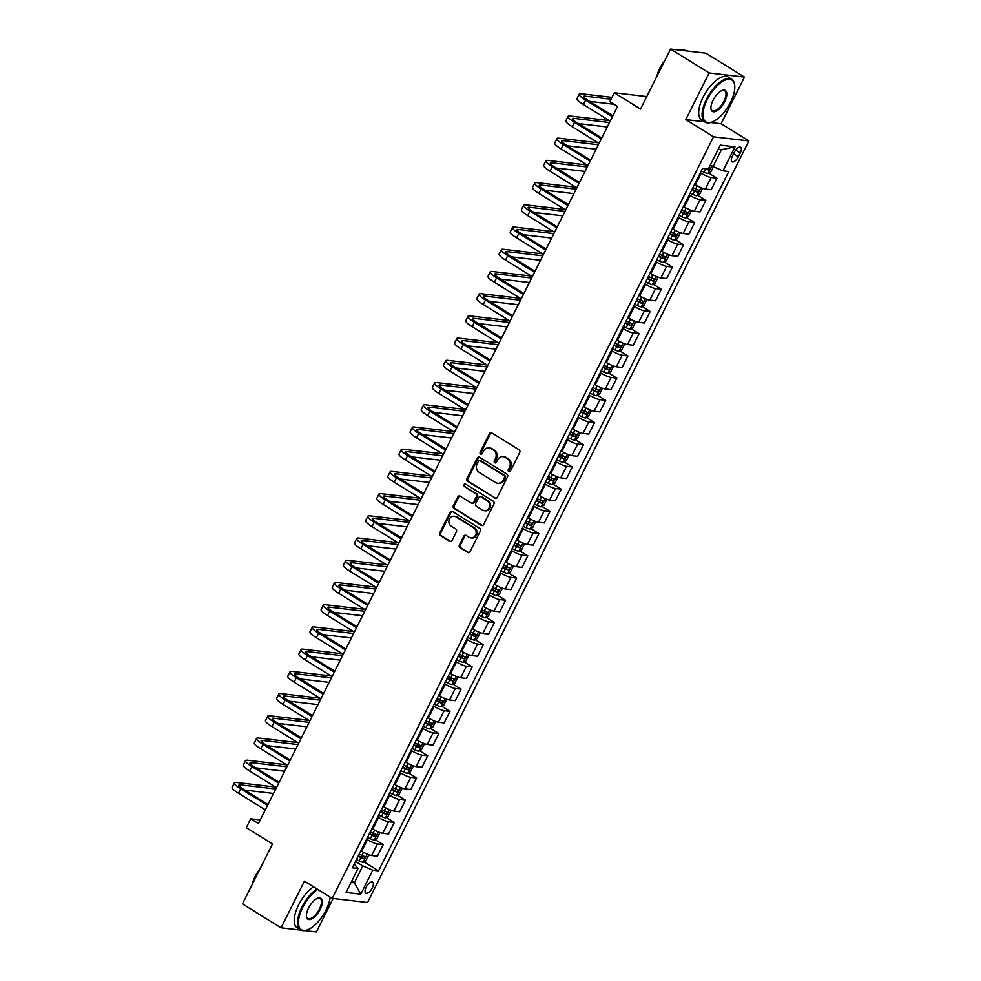<?xml version="1.0" encoding="UTF-8"?>
<svg xmlns="http://www.w3.org/2000/svg" width="981" height="981" viewBox="0 0 981 981"><rect width="100%" height="100%" fill="white"/><g stroke="black" fill="none" stroke-linecap="round" stroke-linejoin="round"><path stroke-width="1.47" d="M508.759 471.591A1.386 1.226 -83.3 0 0 510.439 471.027L519.722 452.499A1.987 1.741 -83.3 0 0 519.072 449.813L491.812 432.915A1.987 1.741 -83.3 0 0 489.421 433.725L480.138 452.266A1.386 1.226 -83.3 0 0 482.26 453.578L483.461 451.174A6.352 5.579 -83.3 0 1 489.053 447.876A6.352 5.579 -83.3 0 1 491.101 448.599L493.382 450.009A6.352 5.579 -83.3 0 1 495.43 458.593L494.228 460.984A1.386 1.226 -83.3 0 0 496.349 462.296L497.551 459.905A6.352 5.579 -83.3 0 1 503.13 456.606A6.352 5.579 -83.3 0 1 505.19 457.318L507.459 458.728A6.352 5.579 -83.3 0 1 509.519 467.312L508.317 469.715A1.386 1.226 -83.3 0 0 508.759 471.591M372.253 888.001A6.462 2.845 121.8 0 0 372.608 882.152A6.462 2.845 121.8 0 0 366.146 887.29A6.462 2.845 121.8 0 0 365.79 893.151A6.462 2.845 121.8 0 0 372.253 888.001M459.378 545.056A1.987 1.741 -83.3 0 0 460.015 547.741L467.667 552.475A1.987 1.741 -83.3 0 0 470.058 551.665L480.359 531.089A1.987 1.741 -83.3 0 0 479.721 528.403L452.462 511.506A1.987 1.741 -83.3 0 0 450.071 512.315L439.758 532.904A1.987 1.741 -83.3 0 0 440.395 535.589L449.641 541.304A1.987 1.741 -83.3 0 0 452.033 540.506L456.435 531.69A1.987 1.741 -83.3 0 0 455.797 529.004L451.223 526.172A5.31 4.672 -83.3 0 1 449.126 519.955A5.31 4.672 -83.3 0 1 454.166 516.239A5.31 4.672 -83.3 0 1 455.895 516.84L473.835 527.962A5.31 4.672 -83.3 0 1 475.932 534.179A5.31 4.672 -83.3 0 1 470.892 537.895A5.31 4.672 -83.3 0 1 469.163 537.294L466.171 535.442A1.987 1.741 -83.3 0 0 463.792 536.239L459.378 545.056L460.334 545.166A1.987 1.741 -83.3 0 0 460.972 547.852L468.624 552.585A1.987 1.741 -83.3 0 0 468.795 552.683M710.661 122.515L721.109 123.729L744.469 77.082L709.14 72.95L670.563 49.05L640.519 109.038L614.29 92.778L609.839 101.668L617.552 106.451L258.444 823.574L250.731 818.804L246.28 827.682L272.51 843.942L242.479 903.918L281.057 927.818L301.032 930.16M709.14 72.95L685.78 119.596L713.555 136.813L332.191 898.375L304.417 881.159L281.057 927.818M494.829 498.225A1.987 1.741 -83.3 0 0 497.22 497.416L507.533 476.827A1.987 1.741 -83.3 0 0 506.895 474.142L479.623 457.256A1.987 1.741 -83.3 0 0 477.232 458.066L466.931 478.642A1.987 1.741 -83.3 0 0 467.569 481.328L495.785 498.336A1.987 1.741 -83.3 0 0 495.969 498.422M493.946 503.952L483.633 524.541A1.987 1.741 -83.3 0 1 481.254 525.35L453.982 508.452A1.987 1.741 -83.3 0 1 453.345 505.779L457.759 496.962A1.987 1.741 -83.3 0 1 460.15 496.153L471.199 503.008A1.987 1.741 -83.3 0 0 473.59 502.198L476.521 496.361A1.987 1.741 -83.3 0 0 475.871 493.676L464.369 486.539A1.386 1.226 -83.3 0 1 465.583 484.099L493.308 501.279A1.987 1.741 -83.3 0 1 493.946 503.952M304.809 930.601L316.385 931.95L333.135 898.486M670.563 49.05L705.891 53.182L744.469 77.082M734.34 152.227L732.378 156.126A6.266 2.759 121.8 0 0 732.047 161.804A6.266 2.759 121.8 0 0 738.301 156.825L740.263 152.913A6.266 2.759 121.8 0 0 740.594 147.236A6.266 2.759 121.8 0 0 734.34 152.227M713.555 136.813L748.883 140.945L367.519 902.508L332.191 898.375M735.014 146.843L722.997 170.841L713.003 166.562L721.464 149.688L735.014 146.843L720.312 145.127L708.294 169.112L702.519 168.438L352.302 867.805L358.077 868.479L354.141 864.114M363.951 861.821L378.556 870.87L728.773 171.516L722.997 170.841M378.556 870.87L372.78 870.196L360.763 894.194L346.06 892.465L358.077 868.479M721.109 123.729L748.883 140.945M260.284 819.92L250.731 818.804M646.761 96.579L614.29 92.778M721.464 149.688L718.215 149.308M713.003 166.562L710.379 164.943M351.713 881.183L354.337 882.814L362.786 865.929L355.502 861.404M375.073 839.601L383.203 844.641L377.415 856.192L371.64 855.518A8.081 1.459 -153.4 0 1 361.646 851.25L360.849 850.748M383.203 844.641L377.427 843.967A8.081 1.459 -153.4 0 1 367.434 839.699L366.624 839.196M386.207 817.394L394.325 822.421L388.537 833.973L382.762 833.298A8.081 1.459 -153.4 0 1 372.78 829.031L371.971 828.528M394.325 822.421L388.55 821.747A8.081 1.459 -153.4 0 1 378.556 817.48L377.759 816.977M397.33 795.174L405.447 800.202L399.672 811.765L393.896 811.079A8.081 1.459 -153.4 0 1 383.902 806.811L383.093 806.308M405.447 800.202L399.672 799.527A8.081 1.459 -153.4 0 1 389.69 795.26L388.881 794.757M408.452 772.954L416.582 777.994L410.794 789.546L405.018 788.871A8.081 1.459 -153.4 0 1 395.024 784.604L394.215 784.101M416.582 777.994L410.806 777.32A8.081 1.459 -153.4 0 1 400.812 773.04L400.003 772.55M419.574 750.747L427.704 755.775L421.916 767.326L416.14 766.652A8.081 1.459 -153.4 0 1 406.146 762.384L405.337 761.881M427.704 755.775L421.928 755.1A8.081 1.459 -153.4 0 1 411.934 750.833L411.125 750.33M430.708 728.527L438.826 733.555L433.038 745.106L427.262 744.432A8.081 1.459 -153.4 0 1 417.281 740.165L416.471 739.662M438.826 733.555L433.05 732.881A8.081 1.459 -153.4 0 1 423.056 728.613L422.247 728.11M441.83 706.308L449.948 711.348L444.172 722.899L438.397 722.224A8.081 1.459 -153.4 0 1 428.403 717.945L427.593 717.454M449.948 711.348L444.172 710.673A8.081 1.459 -153.4 0 1 434.191 706.394L433.381 705.903M452.952 684.1L461.082 689.128L455.294 700.679L449.519 700.005A8.081 1.459 -153.4 0 1 439.525 695.737L438.715 695.235M461.082 689.128L455.307 688.454A8.081 1.459 -153.4 0 1 445.313 684.186L444.503 683.683M464.074 661.881L472.204 666.908L466.416 678.46L460.641 677.785A8.081 1.459 -153.4 0 1 450.647 673.518L449.838 673.015M472.204 666.908L466.429 666.234A8.081 1.459 -153.4 0 1 456.435 661.967L455.625 661.464M475.209 639.661L483.326 644.701L477.539 656.252L471.763 655.578A8.081 1.459 -153.4 0 1 461.769 651.298L460.972 650.808M483.326 644.701L477.551 644.027A8.081 1.459 -153.4 0 1 467.557 639.747L466.748 639.244M486.331 617.441L494.449 622.481L488.673 634.033L482.897 633.358A8.081 1.459 -153.4 0 1 472.903 629.091L472.094 628.588M494.449 622.481L488.673 621.807A8.081 1.459 -153.4 0 1 478.679 617.54L477.882 617.037M497.453 595.234L505.583 600.262L499.795 611.813L494.019 611.138A8.081 1.459 -153.4 0 1 484.025 606.871L483.216 606.368M505.583 600.262L499.795 599.587A8.081 1.459 -153.4 0 1 489.813 595.32L489.004 594.817M508.575 573.014L516.705 578.054L510.917 589.606L505.141 588.919A8.081 1.459 -153.4 0 1 495.147 584.651L494.338 584.149M516.705 578.054L510.929 577.368A8.081 1.459 -153.4 0 1 500.935 573.1L500.126 572.597M519.697 550.795L527.827 555.835L522.039 567.386L516.264 566.711A8.081 1.459 -153.4 0 1 506.27 562.444L505.473 561.941M527.827 555.835L522.051 555.16A8.081 1.459 -153.4 0 1 512.057 550.881L511.248 550.39M530.831 528.587L538.949 533.615L533.161 545.166L527.386 544.492A8.081 1.459 -153.4 0 1 517.404 540.224L516.595 539.722M538.949 533.615L533.173 532.941A8.081 1.459 -153.4 0 1 523.18 528.673L522.383 528.17M541.953 506.368L550.071 511.395L544.296 522.959L538.52 522.272A8.081 1.459 -153.4 0 1 528.526 518.005L527.717 517.502M550.071 511.395L544.296 510.721A8.081 1.459 -153.4 0 1 534.314 506.454L533.505 505.951M553.076 484.148L561.206 489.188L555.418 500.739L549.642 500.065A8.081 1.459 -153.4 0 1 539.648 495.785L538.839 495.295M561.206 489.188L555.43 488.513A8.081 1.459 -153.4 0 1 545.436 484.234L544.627 483.743M564.198 461.941L572.328 466.968L566.54 478.52L560.764 477.845A8.081 1.459 -153.4 0 1 550.77 473.578L549.961 473.075M572.328 466.968L566.552 466.294A8.081 1.459 -153.4 0 1 556.558 462.026L555.749 461.524M575.332 439.721L583.45 444.749L577.662 456.3L571.886 455.625A8.081 1.459 -153.4 0 1 561.905 451.358L561.095 450.855M583.45 444.749L577.674 444.074A8.081 1.459 -153.4 0 1 567.68 439.807L566.871 439.304M586.454 417.501L594.572 422.541L588.796 434.093L583.021 433.418A8.081 1.459 -153.4 0 1 573.027 429.138L572.217 428.648M594.572 422.541L588.796 421.867A8.081 1.459 -153.4 0 1 578.815 417.587L578.005 417.084M597.576 395.294L605.706 400.322L599.918 411.873L594.143 411.198A8.081 1.459 -153.4 0 1 584.149 406.931L583.339 406.428M605.706 400.322L599.931 399.647A8.081 1.459 -153.4 0 1 589.937 395.38L589.127 394.877M608.698 373.074L616.828 378.102L611.04 389.653L605.265 388.979A8.081 1.459 -153.4 0 1 595.271 384.711L594.461 384.209M616.828 378.102L611.053 377.427A8.081 1.459 -153.4 0 1 601.059 373.16L600.249 372.657M619.833 350.855L627.95 355.895L622.162 367.446L616.387 366.771A8.081 1.459 -153.4 0 1 606.393 362.492L605.596 361.989M627.95 355.895L622.175 355.208A8.081 1.459 -153.4 0 1 612.181 350.94L611.371 350.438M630.955 328.635L639.072 333.675L633.297 345.226L627.521 344.552A8.081 1.459 -153.4 0 1 617.527 340.284L616.718 339.782M639.072 333.675L633.297 333A8.081 1.459 -153.4 0 1 623.303 328.721L622.506 328.23M642.077 306.428L650.207 311.455L644.419 323.007L638.643 322.332A8.081 1.459 -153.4 0 1 628.649 318.065L627.84 317.562M650.207 311.455L644.419 310.781A8.081 1.459 -153.4 0 1 634.437 306.513L633.628 306.011M653.199 284.208L661.329 289.236L655.541 300.799L649.765 300.112A8.081 1.459 -153.4 0 1 639.771 295.845L638.962 295.342M661.329 289.236L655.553 288.561A8.081 1.459 -153.4 0 1 645.559 284.294L644.75 283.791M664.321 261.988L672.451 267.028L666.663 278.579L660.887 277.905A8.081 1.459 -153.4 0 1 650.894 273.625L650.096 273.135M672.451 267.028L666.675 266.354A8.081 1.459 -153.4 0 1 656.681 262.074L655.872 261.584M675.455 239.781L683.573 244.809L677.785 256.36L672.01 255.685A8.081 1.459 -153.4 0 1 662.028 251.418L661.219 250.915M683.573 244.809L677.797 244.134A8.081 1.459 -153.4 0 1 667.803 239.867L667.006 239.364M686.577 217.561L694.695 222.589L688.92 234.14L683.144 233.466A8.081 1.459 -153.4 0 1 673.15 229.198L672.341 228.696M694.695 222.589L688.92 221.914A8.081 1.459 -153.4 0 1 678.938 217.647L678.129 217.144M697.699 195.342L705.83 200.382L700.042 211.933L694.266 211.258A8.081 1.459 -153.4 0 1 684.272 206.979L683.463 206.488M705.83 200.382L700.054 199.707A8.081 1.459 -153.4 0 1 690.06 195.427L689.251 194.937M708.822 173.134L716.952 178.162L711.164 189.713L705.388 189.039A8.081 1.459 -153.4 0 1 695.394 184.771L694.585 184.269M716.952 178.162L711.176 177.487A8.081 1.459 -153.4 0 1 701.182 173.22L700.373 172.717M351.088 882.434L354.337 882.814L360.763 894.194M362.786 865.929L372.78 870.196M685.78 119.596L704.542 121.791M509.703 471.689A1.386 1.226 -83.3 0 1 509.274 469.825L510.476 467.422A6.352 5.579 -83.3 0 0 508.416 458.838L507.459 458.728M503.13 456.606L504.087 456.717A6.352 5.579 -83.3 0 1 506.147 457.44L508.416 458.838M489.053 447.876L489.997 447.986A6.352 5.579 -83.3 0 1 492.057 448.709L494.338 450.12A6.352 5.579 -83.3 0 1 496.386 458.703L495.184 461.095A1.386 1.226 -83.3 0 0 495.613 462.971M491.64 432.829A1.987 1.741 -83.3 0 0 490.377 433.835L481.095 452.376A1.386 1.226 -83.3 0 0 481.536 454.24M479.451 457.158A1.987 1.741 -83.3 0 0 478.188 458.176L467.888 478.765A1.987 1.741 -83.3 0 0 468.526 481.438L495.785 498.336M504.455 477.428A1.386 1.226 -83.3 0 0 504.001 475.552L480.065 460.727A1.386 1.226 -83.3 0 0 478.397 461.291L477.134 463.829A6.352 5.579 -83.3 0 0 479.182 472.413L495.54 482.542A6.352 5.579 -83.3 0 0 497.6 483.265A6.352 5.579 -83.3 0 0 503.179 479.967L504.455 477.428L505.399 477.551A1.386 1.226 -83.3 0 0 504.957 475.662L504.001 475.552M479.623 460.567L480.567 460.69A1.386 1.226 -83.3 0 1 481.021 460.837L504.957 475.662M497.6 483.265L498.556 483.375A6.352 5.579 -83.3 0 0 504.136 480.077L503.179 479.967M505.399 477.551L504.136 480.077M459.966 496.067A1.987 1.741 -83.3 0 0 458.716 497.073L454.301 505.889A1.987 1.741 -83.3 0 0 454.939 508.575L482.211 525.46A1.987 1.741 -83.3 0 0 482.382 525.558M471.849 503.228L472.805 503.351A1.987 1.741 -83.3 0 0 474.546 502.309L477.465 496.472A1.987 1.741 -83.3 0 0 476.827 493.786L464.369 486.539M465.595 484.111A1.386 1.226 -83.3 0 0 465.313 486.662M482.677 510.12A5.31 4.672 -83.3 0 0 484.393 510.721A5.31 4.672 -83.3 0 0 489.445 507.005A5.31 4.672 -83.3 0 0 487.349 500.788L481.021 496.864A1.987 1.741 -83.3 0 0 478.642 497.674L475.711 503.511A1.987 1.741 -83.3 0 0 476.349 506.196L482.677 510.12M484.393 510.721L485.35 510.831A5.31 4.672 -83.3 0 0 490.39 507.116A5.31 4.672 -83.3 0 0 488.305 500.899L487.349 500.788M480.383 496.644L481.34 496.754A1.987 1.741 -83.3 0 1 481.978 496.975L488.305 500.899M466 535.344A1.987 1.741 -83.3 0 0 464.736 536.349L460.334 545.166M470.892 537.895L471.836 538.005A5.31 4.672 -83.3 0 0 476.889 534.289A5.31 4.672 -83.3 0 0 474.792 528.072L473.835 527.962M454.166 516.239L455.123 516.349A5.31 4.672 -83.3 0 1 456.852 516.95L474.792 528.072M452.278 511.42A1.987 1.741 -83.3 0 0 451.027 512.425L440.714 533.014A1.987 1.741 -83.3 0 0 441.352 535.7L450.598 541.426A1.987 1.741 -83.3 0 0 450.77 541.512M713.42 166.745L710.759 172.055L707.963 173.612A5.359 0.969 -153.4 0 1 704.051 172.227L701.28 170.915M705.658 168.806L705.731 168.842A5.359 0.969 26.6 0 0 708.748 170.032L709.815 167.898A5.359 0.969 -153.4 0 1 709.03 167.641M611.997 97.364L581.193 93.759A15.156 2.747 26.6 0 0 579.219 94.151A15.156 2.747 26.6 0 0 585.608 100.099L612.426 116.702M579.219 94.151L576.987 98.591A15.156 2.747 26.6 0 0 583.388 104.538L610.194 121.154M612.88 115.795L587.999 100.381A10.104 1.827 -153.4 0 1 583.732 96.408A10.104 1.827 -153.4 0 1 585.056 96.15L611.077 99.204M589.642 101.399L613.996 104.244M701.82 187.984L702.298 188.941L699.637 194.275L696.829 195.82A5.359 0.969 -153.4 0 1 692.917 194.434L690.158 193.122M691.85 189.75L694.609 191.062A5.359 0.969 26.6 0 0 697.614 192.251L698.68 190.118A5.359 0.969 -153.4 0 1 695.676 188.928L692.917 187.616M696.461 188.744L695.394 190.866L692.059 189.321M690.698 210.204L691.176 211.16L688.515 216.482L685.707 218.04A5.359 0.969 -153.4 0 1 681.795 216.654L679.024 215.342M680.716 211.97L683.487 213.282A5.359 0.969 26.6 0 0 686.492 214.459L687.558 212.325A5.359 0.969 -153.4 0 1 684.554 211.148L681.783 209.836M685.339 210.952L684.272 213.085L680.937 211.54M679.563 232.423L680.054 233.368L677.38 238.702L674.585 240.259A5.359 0.969 -153.4 0 1 670.673 238.874L667.902 237.561M669.594 234.177L672.365 235.501A5.359 0.969 26.6 0 0 675.369 236.679L676.436 234.545A5.359 0.969 -153.4 0 1 673.432 233.368L670.661 232.056M674.217 233.171L673.15 235.305L669.815 233.76M609.25 120.565L570.071 115.979A15.156 2.747 26.6 0 0 568.085 116.359A15.156 2.747 26.6 0 0 574.486 122.306L601.292 138.922M568.085 116.359L565.865 120.81A15.156 2.747 26.6 0 0 572.254 126.757L599.072 143.361M601.758 138.002L576.865 122.588A10.104 1.827 -153.4 0 1 572.61 118.627A10.104 1.827 -153.4 0 1 573.934 118.37L609.508 122.527M578.52 123.606L607.276 126.978M598.128 142.772L558.949 138.198A15.156 2.747 26.6 0 0 556.963 138.579A15.156 2.747 26.6 0 0 563.364 144.526L590.17 161.142M556.963 138.579L554.743 143.018A15.156 2.747 26.6 0 0 561.132 148.965L587.95 165.581M590.636 160.222L565.743 144.808A10.104 1.827 -153.4 0 1 561.488 140.835A10.104 1.827 -153.4 0 1 562.8 140.59L598.373 144.747M567.386 145.826L596.154 149.186M586.994 164.992L547.815 160.406A15.156 2.747 26.6 0 0 545.841 160.798A15.156 2.747 26.6 0 0 552.229 166.745L579.048 183.349M545.841 160.798L543.621 165.237A15.156 2.747 26.6 0 0 550.01 171.185L576.816 187.8M579.501 182.441L554.621 167.028A10.104 1.827 -153.4 0 1 550.353 163.054A10.104 1.827 -153.4 0 1 551.678 162.797L587.251 166.966M556.264 168.045L585.032 171.405M668.441 254.631L668.932 255.587L666.258 260.921L663.463 262.479A5.359 0.969 -153.4 0 1 659.551 261.093L656.78 259.781M658.472 256.397L661.231 257.709A5.359 0.969 26.6 0 0 664.247 258.898L665.314 256.764A5.359 0.969 -153.4 0 1 662.31 255.575L659.539 254.263M663.095 255.391L662.028 257.525L658.68 255.967M575.872 187.212L536.693 182.625A15.156 2.747 26.6 0 0 534.719 183.006A15.156 2.747 26.6 0 0 541.107 188.965L567.925 205.569M534.719 183.006L532.487 187.457A15.156 2.747 26.6 0 0 538.888 193.404L565.694 210.008M568.379 204.649L543.499 189.235A10.104 1.827 -153.4 0 1 539.231 185.274A10.104 1.827 -153.4 0 1 540.556 185.017L576.129 189.174M545.142 190.253L573.91 193.625M730.514 102.318A24.66 10.84 121.8 0 0 734.708 85.47A24.66 10.84 121.8 0 0 723.917 80.663A24.66 10.84 121.8 0 0 707.227 99.596A24.66 10.84 121.8 0 0 712.059 122.024A24.66 10.84 121.8 0 0 730.514 102.318M711.752 122.135A25.261 11.11 -58.2 0 1 711.433 122.257A25.261 11.11 -58.2 0 1 705.106 122.147A25.261 11.11 -58.2 0 1 706.467 99.265A25.261 11.11 -58.2 0 1 731.716 79.191A25.261 11.11 -58.2 0 1 734.634 84.807A25.261 11.11 -58.2 0 1 734.671 85.139M724.689 101.632A12.324 5.42 -58.2 0 1 716.351 111.098A12.324 5.42 -58.2 0 1 710.955 108.695A12.324 5.42 -58.2 0 1 713.04 100.27A12.324 5.42 -58.2 0 1 722.274 90.411A12.324 5.42 -58.2 0 1 724.689 101.632M710.918 108.351A11.723 5.15 121.8 0 0 712.231 110.632A11.723 5.15 121.8 0 0 723.941 101.313A11.723 5.15 121.8 0 0 724.579 90.706A11.723 5.15 121.8 0 0 721.955 90.546M659.723 70.706A25.261 11.11 -58.2 0 1 659.87 70.399A25.261 11.11 -58.2 0 1 660.029 70.092M679.195 50.056A25.261 11.11 -58.2 0 1 685.106 50.325L685.964 50.853M656.878 76.383A18.185 7.995 -58.2 0 1 659.661 68.596A18.185 7.995 -58.2 0 1 664.554 61.043M705.106 122.147L701.709 120.038A25.261 11.11 -58.2 0 1 703.083 97.168A25.261 11.11 -58.2 0 1 728.319 77.082L731.716 79.191M317.721 889.411A24.66 10.84 121.8 0 0 302.724 907.364A24.66 10.84 121.8 0 0 307.556 929.804A24.66 10.84 121.8 0 0 326.011 910.086A24.66 10.84 121.8 0 0 330.168 897.112M307.249 929.902A25.261 11.11 -58.2 0 1 306.93 930.025A25.261 11.11 -58.2 0 1 300.603 929.914A25.261 11.11 -58.2 0 1 301.964 907.045A25.261 11.11 -58.2 0 1 316.924 888.921M320.186 909.412A12.324 5.42 -58.2 0 1 311.848 918.866A12.324 5.42 -58.2 0 1 306.452 916.462A12.324 5.42 -58.2 0 1 308.549 908.038A12.324 5.42 -58.2 0 1 317.77 898.191A12.324 5.42 -58.2 0 1 320.186 909.412M306.415 916.119A11.723 5.15 121.8 0 0 307.727 918.4A11.723 5.15 121.8 0 0 319.438 909.08A11.723 5.15 121.8 0 0 320.076 898.473A11.723 5.15 121.8 0 0 317.452 898.314M255.219 878.486A25.261 11.11 -58.2 0 1 255.367 878.179A25.261 11.11 -58.2 0 1 255.526 877.86M252.375 884.163A18.185 7.995 -58.2 0 1 255.158 876.364A18.185 7.995 -58.2 0 1 260.051 868.823M300.603 929.914L297.206 927.818A25.261 11.11 -58.2 0 1 298.58 904.936A25.261 11.11 -58.2 0 1 313.528 886.812M657.319 276.85L657.81 277.807L655.136 283.141L652.328 284.686A5.359 0.969 -153.4 0 1 648.416 283.301L645.657 281.988M647.35 278.616L650.109 279.928A5.359 0.969 26.6 0 0 653.113 281.106L654.192 278.984A5.359 0.969 -153.4 0 1 651.176 277.795L648.416 276.483M651.96 277.598L650.894 279.732L647.558 278.187M646.197 299.07L646.675 300.014L644.014 305.349L641.206 306.906A5.359 0.969 -153.4 0 1 637.294 305.52L634.523 304.208M636.215 300.836L638.987 302.148A5.359 0.969 26.6 0 0 641.991 303.325L643.058 301.192A5.359 0.969 -153.4 0 1 640.053 300.014L637.282 298.702M640.838 299.818L639.771 301.952L636.436 300.407M635.075 321.278L635.553 322.234L632.88 327.568L630.084 329.125A5.359 0.969 -153.4 0 1 626.172 327.74L623.401 326.428M625.093 323.043L627.865 324.355A5.359 0.969 26.6 0 0 630.869 325.545L631.936 323.411A5.359 0.969 -153.4 0 1 628.931 322.222L626.16 320.91M629.716 322.038L628.649 324.171L625.314 322.614M623.941 343.497L624.431 344.454L621.758 349.788L618.962 351.333A5.359 0.969 -153.4 0 1 615.05 349.947L612.279 348.635M613.971 345.263L616.742 346.575A5.359 0.969 26.6 0 0 619.747 347.765L620.814 345.631A5.359 0.969 -153.4 0 1 617.809 344.441L615.038 343.129M618.594 344.245L617.527 346.379L614.18 344.834M612.818 365.717L613.309 366.673L610.636 371.995L607.84 373.553A5.359 0.969 -153.4 0 1 603.916 372.167L601.157 370.855M602.849 367.483L605.608 368.795A5.359 0.969 26.6 0 0 608.625 369.972L609.692 367.838A5.359 0.969 -153.4 0 1 606.675 366.661L603.916 365.349M607.472 366.465L606.393 368.598L603.057 367.053M564.749 209.431L525.571 204.845A15.156 2.747 26.6 0 0 523.596 205.225A15.156 2.747 26.6 0 0 529.985 211.173L556.791 227.788M523.596 205.225L521.365 209.664A15.156 2.747 26.6 0 0 527.753 215.624L554.572 232.227M557.257 226.869L532.376 211.455A10.104 1.827 -153.4 0 1 528.109 207.494A10.104 1.827 -153.4 0 1 529.433 207.236L565.007 211.393M534.02 212.472L562.775 215.832M553.627 231.639L514.449 227.065A15.156 2.747 26.6 0 0 512.462 227.445A15.156 2.747 26.6 0 0 518.863 233.392L545.669 249.996M512.462 227.445L510.243 231.884A15.156 2.747 26.6 0 0 516.631 237.831L543.449 254.447M546.135 249.088L521.242 233.674A10.104 1.827 -153.4 0 1 516.987 229.701A10.104 1.827 -153.4 0 1 518.299 229.444L553.885 233.613M522.885 234.692L551.653 238.052M542.505 253.858L503.327 249.272A15.156 2.747 26.6 0 0 501.34 249.652A15.156 2.747 26.6 0 0 507.729 255.612L534.547 272.215M501.34 249.652L499.121 254.104A15.156 2.747 26.6 0 0 505.509 260.051L532.327 276.654M535.001 271.296L510.12 255.882A10.104 1.827 -153.4 0 1 505.853 251.921A10.104 1.827 -153.4 0 1 507.177 251.663L542.751 255.82M511.763 256.899L540.531 260.272M531.371 276.078L492.192 271.492A15.156 2.747 26.6 0 0 490.218 271.872A15.156 2.747 26.6 0 0 496.607 277.819L523.425 294.435M490.218 271.872L487.986 276.311A15.156 2.747 26.6 0 0 494.387 282.27L521.193 298.874M523.879 293.515L498.998 278.101A10.104 1.827 -153.4 0 1 494.731 274.14A10.104 1.827 -153.4 0 1 496.055 273.883L531.628 278.04M500.641 279.119L529.409 282.491M520.249 298.285L481.07 293.711A15.156 2.747 26.6 0 0 479.096 294.092A15.156 2.747 26.6 0 0 485.485 300.039L512.303 316.655M479.096 294.092L476.864 298.531A15.156 2.747 26.6 0 0 483.265 304.478L510.071 321.094M512.756 315.735L487.876 300.321A10.104 1.827 -153.4 0 1 483.608 296.348A10.104 1.827 -153.4 0 1 484.933 296.103L520.506 300.26M489.519 301.339L518.275 304.699M601.696 387.936L602.175 388.881L599.514 394.215L596.706 395.772A5.359 0.969 -153.4 0 1 592.794 394.387L590.035 393.074M591.715 389.69L594.486 391.002A5.359 0.969 26.6 0 0 597.49 392.192L598.557 390.058A5.359 0.969 -153.4 0 1 595.553 388.868L592.794 387.556M596.338 388.684L595.271 390.818L591.935 389.261M509.127 320.505L469.948 315.919A15.156 2.747 26.6 0 0 467.962 316.311A15.156 2.747 26.6 0 0 474.363 322.259L501.168 338.862M467.962 316.311L465.742 320.75A15.156 2.747 26.6 0 0 472.131 326.698L498.949 343.313M501.634 337.955L476.741 322.528A10.104 1.827 -153.4 0 1 472.486 318.567A10.104 1.827 -153.4 0 1 473.798 318.31L509.384 322.479M478.385 323.558L507.152 326.918M590.574 410.144L591.053 411.1L588.379 416.435L585.583 417.98A5.359 0.969 -153.4 0 1 581.672 416.594L578.9 415.282M580.593 411.91L583.364 413.222A5.359 0.969 26.6 0 0 586.368 414.411L587.435 412.278A5.359 0.969 -153.4 0 1 584.431 411.088L581.659 409.776M585.216 410.904L584.149 413.026L580.813 411.48M498.005 342.725L458.826 338.138A15.156 2.747 26.6 0 0 456.839 338.519A15.156 2.747 26.6 0 0 463.228 344.466L490.046 361.082M456.839 338.519L454.62 342.97A15.156 2.747 26.6 0 0 461.009 348.917L487.827 365.521M490.5 360.162L465.619 344.748A10.104 1.827 -153.4 0 1 461.364 340.787A10.104 1.827 -153.4 0 1 462.676 340.53L498.25 344.687M467.263 345.766L496.03 349.138M579.44 432.363L579.93 433.32L577.257 438.642L574.461 440.199A5.359 0.969 -153.4 0 1 570.55 438.814L567.778 437.501M569.471 434.129L572.242 435.441A5.359 0.969 26.6 0 0 575.246 436.619L576.313 434.485A5.359 0.969 -153.4 0 1 573.309 433.308L570.537 431.996M574.093 433.112L573.027 435.245L569.679 433.7M486.87 364.932L447.692 360.358A15.156 2.747 26.6 0 0 445.717 360.738A15.156 2.747 26.6 0 0 452.106 366.686L478.924 383.301M445.717 360.738L443.486 365.177A15.156 2.747 26.6 0 0 449.887 371.125L476.692 387.74M479.378 382.382L454.497 366.968A10.104 1.827 -153.4 0 1 450.23 362.995A10.104 1.827 -153.4 0 1 451.554 362.749L487.128 366.906M456.14 367.985L484.908 371.345M568.318 454.583L568.808 455.527L566.135 460.862L563.339 462.419A5.359 0.969 -153.4 0 1 559.428 461.033L556.656 459.721M558.348 456.337L561.107 457.649A5.359 0.969 26.6 0 0 564.124 458.838L565.191 456.705A5.359 0.969 -153.4 0 1 562.174 455.527L559.415 454.215M562.971 455.331L561.905 457.465L558.557 455.907M475.748 387.152L436.57 382.565A15.156 2.747 26.6 0 0 434.595 382.958A15.156 2.747 26.6 0 0 440.984 388.905L467.802 405.509M434.595 382.958L432.363 387.397A15.156 2.747 26.6 0 0 438.765 393.344L465.57 409.96M468.256 404.601L443.375 389.187A10.104 1.827 -153.4 0 1 439.108 385.214A10.104 1.827 -153.4 0 1 440.432 384.957L476.006 389.126M445.018 390.205L473.786 393.565M557.196 476.791L557.674 477.747L555.013 483.081L552.205 484.639A5.359 0.969 -153.4 0 1 548.293 483.253L545.534 481.941M547.226 478.556L549.985 479.868A5.359 0.969 26.6 0 0 552.99 481.058L554.057 478.924A5.359 0.969 -153.4 0 1 551.052 477.735L548.293 476.423M551.837 477.551L550.77 479.684L547.435 478.127M464.626 409.371L425.447 404.785A15.156 2.747 26.6 0 0 423.461 405.165A15.156 2.747 26.6 0 0 429.862 411.125L456.668 427.728M423.461 405.165L421.241 409.617A15.156 2.747 26.6 0 0 427.63 415.564L454.448 432.167M457.134 426.809L432.241 411.395A10.104 1.827 -153.4 0 1 427.986 407.434A10.104 1.827 -153.4 0 1 429.31 407.176L464.884 411.333M433.896 412.412L462.652 415.785M546.074 499.01L546.552 499.967L543.891 505.301L541.083 506.846A5.359 0.969 -153.4 0 1 537.171 505.46L534.4 504.148M536.092 500.776L538.863 502.088A5.359 0.969 26.6 0 0 541.868 503.265L542.934 501.132A5.359 0.969 -153.4 0 1 539.93 499.954L537.159 498.642M540.715 499.758L539.648 501.892L536.313 500.347M453.504 431.591L414.325 427.005A15.156 2.747 26.6 0 0 412.339 427.385A15.156 2.747 26.6 0 0 418.74 433.332L445.546 449.948M412.339 427.385L410.119 431.824A15.156 2.747 26.6 0 0 416.508 437.784L443.326 454.387M446.012 449.028L421.119 433.614A10.104 1.827 -153.4 0 1 416.864 429.653A10.104 1.827 -153.4 0 1 418.176 429.396L453.749 433.553M422.762 434.632L451.53 437.992M534.939 521.23L535.43 522.174L532.757 527.508L529.961 529.066A5.359 0.969 -153.4 0 1 526.049 527.68L523.278 526.368M524.97 522.996L527.741 524.308A5.359 0.969 26.6 0 0 530.746 525.485L531.812 523.351A5.359 0.969 -153.4 0 1 528.808 522.174L526.037 520.862M529.593 521.978L528.526 524.112L525.191 522.566M523.817 543.437L524.308 544.394L521.634 549.728L518.839 551.285A5.359 0.969 -153.4 0 1 514.927 549.9L512.156 548.587M513.848 545.203L516.607 546.515A5.359 0.969 26.6 0 0 519.623 547.705L520.69 545.571A5.359 0.969 -153.4 0 1 517.686 544.381L514.915 543.069M518.471 544.197L517.404 546.331L514.056 544.774M512.695 565.657L513.186 566.613L510.512 571.948L507.704 573.493A5.359 0.969 -153.4 0 1 503.793 572.107L501.033 570.795M502.726 567.423L505.485 568.735A5.359 0.969 26.6 0 0 508.489 569.924L509.568 567.791A5.359 0.969 -153.4 0 1 506.552 566.601L503.793 565.289M507.336 566.405L506.27 568.539L502.934 566.993M501.573 587.877L502.051 588.833L499.39 594.155L496.582 595.712A5.359 0.969 -153.4 0 1 492.67 594.327L489.899 593.015M491.591 589.642L494.363 590.954A5.359 0.969 26.6 0 0 497.367 592.132L498.434 589.998A5.359 0.969 -153.4 0 1 495.43 588.821L492.658 587.509M496.214 588.625L495.147 590.758L491.812 589.213M490.451 610.096L490.929 611.04L488.256 616.375L485.46 617.932A5.359 0.969 -153.4 0 1 481.548 616.546L478.777 615.234M480.469 611.85L483.241 613.162A5.359 0.969 26.6 0 0 486.245 614.351L487.312 612.218A5.359 0.969 -153.4 0 1 484.307 611.028L481.536 609.716M485.092 610.844L484.025 612.978L480.69 611.421M479.317 632.304L479.807 633.26L477.134 638.594L474.338 640.139A5.359 0.969 -153.4 0 1 470.426 638.754L467.655 637.442M469.347 634.069L472.119 635.381A5.359 0.969 26.6 0 0 475.123 636.571L476.19 634.437A5.359 0.969 -153.4 0 1 473.185 633.248L470.414 631.936M473.97 633.064L472.903 635.185L469.556 633.64M468.195 654.523L468.685 655.48L466.012 660.802L463.216 662.359A5.359 0.969 -153.4 0 1 459.292 660.973L456.533 659.661M458.225 656.289L460.984 657.601A5.359 0.969 26.6 0 0 464.001 658.778L465.068 656.645A5.359 0.969 -153.4 0 1 462.051 655.467L459.292 654.155M462.848 655.271L461.769 657.405L458.434 655.86M457.072 676.743L457.551 677.687L454.89 683.021L452.082 684.579A5.359 0.969 -153.4 0 1 448.17 683.193L445.411 681.881M447.091 678.496L449.862 679.808A5.359 0.969 26.6 0 0 452.866 680.998L453.933 678.864A5.359 0.969 -153.4 0 1 450.929 677.687L448.17 676.375M451.714 677.491L450.647 679.625L447.311 678.067M445.95 698.95L446.429 699.907L443.755 705.241L440.96 706.798A5.359 0.969 -153.4 0 1 437.048 705.413L434.276 704.1M435.969 700.716L438.74 702.028A5.359 0.969 26.6 0 0 441.744 703.218L442.811 701.084A5.359 0.969 -153.4 0 1 439.807 699.894L437.036 698.582M440.592 699.711L439.525 701.844L436.189 700.287M442.37 453.798L403.191 449.224A15.156 2.747 26.6 0 0 401.217 449.605A15.156 2.747 26.6 0 0 407.606 455.552L434.424 472.155M401.217 449.605L398.997 454.044A15.156 2.747 26.6 0 0 405.386 459.991L432.192 476.607M434.877 471.248L409.997 455.834A10.104 1.827 -153.4 0 1 405.729 451.861A10.104 1.827 -153.4 0 1 407.054 451.603L442.627 455.773M411.64 456.852L440.408 460.212M431.248 476.018L392.069 471.432A15.156 2.747 26.6 0 0 390.095 471.812A15.156 2.747 26.6 0 0 396.483 477.772L423.302 494.375M390.095 471.812L387.863 476.263A15.156 2.747 26.6 0 0 394.264 482.211L421.07 498.814M423.755 493.455L398.875 478.041A10.104 1.827 -153.4 0 1 394.607 474.081A10.104 1.827 -153.4 0 1 395.932 473.823L431.505 477.98M400.518 479.059L429.286 482.431M420.126 498.238L380.947 493.651A15.156 2.747 26.6 0 0 378.973 494.032A15.156 2.747 26.6 0 0 385.361 499.979L412.167 516.595M378.973 494.032L376.741 498.471A15.156 2.747 26.6 0 0 383.13 504.43L409.948 521.034M412.633 515.675L387.753 500.261A10.104 1.827 -153.4 0 1 383.485 496.3A10.104 1.827 -153.4 0 1 384.81 496.043L420.383 500.2M389.396 501.279L418.151 504.639M409.003 520.445L369.825 515.871A15.156 2.747 26.6 0 0 367.838 516.251A15.156 2.747 26.6 0 0 374.239 522.199L401.045 538.814M367.838 516.251L365.619 520.69A15.156 2.747 26.6 0 0 372.007 526.638L398.826 543.253M401.511 537.895L376.618 522.481A10.104 1.827 -153.4 0 1 372.363 518.508A10.104 1.827 -153.4 0 1 373.675 518.262L409.261 522.419M378.261 523.498L407.029 526.858M397.881 542.665L358.703 538.079A15.156 2.747 26.6 0 0 356.716 538.459A15.156 2.747 26.6 0 0 363.105 544.418L389.923 561.022M356.716 538.459L354.497 542.91A15.156 2.747 26.6 0 0 360.885 548.857L387.703 565.473M390.377 560.114L365.496 544.688A10.104 1.827 -153.4 0 1 361.229 540.727A10.104 1.827 -153.4 0 1 362.553 540.47L398.127 544.639M367.139 545.718L395.907 549.078M386.747 564.884L347.568 560.298A15.156 2.747 26.6 0 0 345.594 560.678A15.156 2.747 26.6 0 0 351.983 566.626L378.801 583.241M345.594 560.678L343.362 565.13A15.156 2.747 26.6 0 0 349.763 571.077L376.569 587.68M379.255 582.322L354.374 566.908A10.104 1.827 -153.4 0 1 350.107 562.947A10.104 1.827 -153.4 0 1 351.431 562.689L387.005 566.846M356.017 567.925L384.785 571.298M375.625 587.092L336.446 582.518A15.156 2.747 26.6 0 0 334.472 582.898A15.156 2.747 26.6 0 0 340.861 588.845L367.679 605.461M334.472 582.898L332.24 587.337A15.156 2.747 26.6 0 0 338.641 593.284L365.447 609.9M368.133 604.541L343.252 589.127A10.104 1.827 -153.4 0 1 338.985 585.154A10.104 1.827 -153.4 0 1 340.309 584.909L375.882 589.066M344.895 590.145L373.651 593.505M364.503 609.311L325.324 604.725A15.156 2.747 26.6 0 0 323.338 605.118A15.156 2.747 26.6 0 0 329.739 611.065L356.544 627.668M323.338 605.118L321.118 609.557A15.156 2.747 26.6 0 0 327.507 615.504L354.325 632.12M357.01 626.761L332.118 611.347A10.104 1.827 -153.4 0 1 327.862 607.374A10.104 1.827 -153.4 0 1 329.175 607.116L364.76 611.286M333.761 612.365L362.529 615.725M353.381 631.531L314.202 626.945A15.156 2.747 26.6 0 0 312.216 627.325A15.156 2.747 26.6 0 0 318.604 633.272L345.422 649.888M312.216 627.325L309.996 631.776A15.156 2.747 26.6 0 0 316.385 637.724L343.203 654.327M345.876 648.968L320.995 633.554A10.104 1.827 -153.4 0 1 316.74 629.594A10.104 1.827 -153.4 0 1 318.052 629.336L353.626 633.493M322.639 634.572L351.406 637.944M434.816 721.17L435.306 722.126L432.633 727.461L429.837 729.006A5.359 0.969 -153.4 0 1 425.926 727.62L423.154 726.308M424.847 722.936L427.618 724.248A5.359 0.969 26.6 0 0 430.622 725.425L431.689 723.291A5.359 0.969 -153.4 0 1 428.685 722.114L425.913 720.802M429.47 721.918L428.403 724.052L425.055 722.507M342.246 653.751L303.068 649.164A15.156 2.747 26.6 0 0 301.093 649.545A15.156 2.747 26.6 0 0 307.482 655.492L334.3 672.108M301.093 649.545L298.862 653.984A15.156 2.747 26.6 0 0 305.263 659.943L332.069 676.547M334.754 671.188L309.873 655.774A10.104 1.827 -153.4 0 1 305.606 651.801A10.104 1.827 -153.4 0 1 306.93 651.556L342.504 655.713M311.517 656.792L340.284 660.152M423.694 743.39L424.184 744.334L421.511 749.668L418.715 751.225A5.359 0.969 -153.4 0 1 414.804 749.84L412.032 748.528M413.724 745.155L416.484 746.467A5.359 0.969 26.6 0 0 419.5 747.645L420.567 745.511A5.359 0.969 -153.4 0 1 417.55 744.334L414.791 743.022M418.347 744.138L417.281 746.271L413.933 744.726M331.124 675.958L291.946 671.384A15.156 2.747 26.6 0 0 289.971 671.764A15.156 2.747 26.6 0 0 296.36 677.712L323.178 694.315M289.971 671.764L287.74 676.203A15.156 2.747 26.6 0 0 294.141 682.151L320.946 698.766M323.632 693.408L298.751 677.994A10.104 1.827 -153.4 0 1 294.484 674.021A10.104 1.827 -153.4 0 1 295.808 673.763L331.382 677.932M300.394 679.011L329.15 682.371M412.572 765.597L413.05 766.553L410.389 771.888L407.581 773.445A5.359 0.969 -153.4 0 1 403.669 772.059L400.91 770.747M402.602 767.363L405.361 768.675A5.359 0.969 26.6 0 0 408.366 769.864L409.433 767.731A5.359 0.969 -153.4 0 1 406.428 766.541L403.669 765.229M407.213 766.357L406.146 768.491L402.811 766.934M320.002 698.178L280.824 693.592A15.156 2.747 26.6 0 0 278.837 693.972A15.156 2.747 26.6 0 0 285.238 699.931L312.044 716.535M278.837 693.972L276.617 698.423A15.156 2.747 26.6 0 0 283.006 704.37L309.824 720.974M312.51 715.615L287.617 700.201A10.104 1.827 -153.4 0 1 283.362 696.24A10.104 1.827 -153.4 0 1 284.686 695.983L320.26 700.14M289.272 701.219L318.028 704.591M401.45 787.817L401.928 788.773L399.267 794.107L396.459 795.652A5.359 0.969 -153.4 0 1 392.547 794.267L389.776 792.955M391.468 789.582L394.239 790.894A5.359 0.969 26.6 0 0 397.244 792.072L398.311 789.95A5.359 0.969 -153.4 0 1 395.306 788.761L392.535 787.449M396.091 788.565L395.024 790.698L391.689 789.153M308.88 720.397L269.701 715.811A15.156 2.747 26.6 0 0 267.715 716.191A15.156 2.747 26.6 0 0 274.116 722.139L300.922 738.754M267.715 716.191L265.495 720.63A15.156 2.747 26.6 0 0 271.884 726.59L298.702 743.193M301.388 737.835L276.495 722.421A10.104 1.827 -153.4 0 1 272.24 718.46A10.104 1.827 -153.4 0 1 273.552 718.202L309.125 722.359M278.138 723.438L306.906 726.798M390.315 810.036L390.806 810.993L388.133 816.315L385.337 817.872A5.359 0.969 -153.4 0 1 381.425 816.486L378.654 815.174M380.346 811.802L383.117 813.114A5.359 0.969 26.6 0 0 386.122 814.291L387.188 812.158A5.359 0.969 -153.4 0 1 384.184 810.98L381.413 809.668M384.969 810.784L383.902 812.918L380.567 811.373M297.746 742.605L258.567 738.031A15.156 2.747 26.6 0 0 256.593 738.411A15.156 2.747 26.6 0 0 262.982 744.358L289.8 760.974M256.593 738.411L254.373 742.85A15.156 2.747 26.6 0 0 260.762 748.797L287.568 765.413M290.253 760.054L265.373 744.64A10.104 1.827 -153.4 0 1 261.105 740.667A10.104 1.827 -153.4 0 1 262.43 740.422L298.003 744.579M267.016 745.658L295.784 749.018M379.193 832.256L379.684 833.2L377.011 838.534L374.215 840.092A5.359 0.969 -153.4 0 1 370.303 838.706L367.532 837.394M369.224 834.009L371.983 835.322A5.359 0.969 26.6 0 0 375 836.511L376.066 834.377A5.359 0.969 -153.4 0 1 373.062 833.188L370.291 831.876M373.847 833.004L372.78 835.138L369.432 833.58M286.624 764.824L247.445 760.238A15.156 2.747 26.6 0 0 245.471 760.618A15.156 2.747 26.6 0 0 251.859 766.578L278.678 783.181M245.471 760.618L243.239 765.07A15.156 2.747 26.6 0 0 249.64 771.017L276.446 787.633M279.131 782.274L254.251 766.848A10.104 1.827 -153.4 0 1 249.983 762.887A10.104 1.827 -153.4 0 1 251.308 762.629L286.881 766.799M255.894 767.878L284.662 771.238M368.071 854.463L368.562 855.42L365.888 860.754L363.08 862.299A5.359 0.969 -153.4 0 1 359.169 860.913L356.41 859.601M358.102 856.229L360.861 857.541A5.359 0.969 26.6 0 0 363.865 858.731L364.944 856.597A5.359 0.969 -153.4 0 1 361.928 855.407L359.169 854.095M362.712 855.211L361.646 857.345L358.31 855.8M275.502 787.044L236.323 782.458A15.156 2.747 26.6 0 0 234.349 782.838A15.156 2.747 26.6 0 0 240.737 788.785L267.543 805.401M234.349 782.838L232.117 787.289A15.156 2.747 26.6 0 0 238.506 793.237L265.324 809.84M268.009 804.481L243.129 789.067A10.104 1.827 -153.4 0 1 238.861 785.107A10.104 1.827 -153.4 0 1 240.186 784.849L275.759 789.006M244.772 790.085L273.527 793.457M361.646 851.25L367.434 839.699M372.78 829.031L378.556 817.48M383.902 806.811L389.69 795.26M395.024 784.604L400.812 773.04M406.146 762.384L411.934 750.833M417.281 740.165L423.056 728.613M428.403 717.945L434.191 706.394M439.525 695.737L445.313 684.186M450.647 673.518L456.435 661.967M461.769 651.298L467.557 639.747M472.903 629.091L478.679 617.54M484.025 606.871L489.813 595.32M495.147 584.651L500.935 573.1M506.27 562.444L512.057 550.881M517.404 540.224L523.18 528.673M528.526 518.005L534.314 506.454M539.648 495.785L545.436 484.234M550.77 473.578L556.558 462.026M561.905 451.358L567.68 439.807M573.027 429.138L578.815 417.587M584.149 406.931L589.937 395.38M595.271 384.711L601.059 373.16M606.393 362.492L612.181 350.94M617.527 340.284L623.303 328.721M628.649 318.065L634.437 306.513M639.771 295.845L645.559 284.294M650.894 273.625L656.681 262.074M662.028 251.418L667.803 239.867M673.15 229.198L678.938 217.647M684.272 206.979L690.06 195.427M695.394 184.771L701.182 173.22M705.388 189.039L711.176 177.487M694.266 211.258L700.054 199.707M683.144 233.466L688.92 221.914M672.01 255.685L677.797 244.134M660.887 277.905L666.675 266.354M649.765 300.112L655.553 288.561M638.643 322.332L644.419 310.781M627.521 344.552L633.297 333M616.387 366.771L622.175 355.208M605.265 388.979L611.053 377.427M594.143 411.198L599.931 399.647M583.021 433.418L588.796 421.867M571.886 455.625L577.674 444.074M560.764 477.845L566.552 466.294M549.642 500.065L555.43 488.513M538.52 522.272L544.296 510.721M527.386 544.492L533.173 532.941M516.264 566.711L522.051 555.16M505.141 588.919L510.929 577.368M494.019 611.138L499.795 599.587M482.897 633.358L488.673 621.807M471.763 655.578L477.551 644.027M460.641 677.785L466.429 666.234M449.519 700.005L455.307 688.454M438.397 722.224L444.172 710.673M427.262 744.432L433.05 732.881M416.14 766.652L421.928 755.1M405.018 788.871L410.806 777.32M393.896 811.079L399.672 799.527M382.762 833.298L388.55 821.747M371.64 855.518L377.427 843.967M735.676 150.068L740.263 152.913M733.518 153.858L738.301 156.825M510.476 467.422L509.519 467.312M506.147 457.44L505.19 457.318M495.184 461.095L494.228 460.984M496.386 458.703L495.43 458.593M494.338 450.12L493.382 450.009M492.057 448.709L491.101 448.599M481.095 452.376L480.138 452.266M490.377 433.835L489.421 433.725M509.274 469.825L508.317 469.715M468.526 481.438L467.569 481.328M467.888 478.765L466.931 478.642M478.188 458.176L477.232 458.066M481.021 460.837L480.065 460.727M482.211 525.46L481.254 525.35M454.939 508.575L453.982 508.452M454.301 505.889L453.345 505.779M458.716 497.073L457.759 496.962M474.546 502.309L473.59 502.198M477.465 496.472L476.521 496.361M476.827 493.786L475.871 493.676M481.978 496.975L481.021 496.864M464.736 536.349L463.792 536.239M456.852 516.95L455.895 516.84M450.598 541.426L449.641 541.304M441.352 535.7L440.395 535.589M440.714 533.014L439.758 532.904M451.027 512.425L450.071 512.315M468.624 552.585L467.667 552.475M460.972 547.852L460.015 547.741M708.024 173.576L711.887 165.875M704.051 172.227L705.731 168.842M707.031 168.965L708.748 170.032M585.608 100.099L583.388 104.538M585.056 96.15L584.32 97.622M696.902 195.783L700.986 187.641M695.676 188.928L697.233 185.826M692.917 194.434L694.609 191.062M695.394 190.866L697.614 192.251M685.78 218.003L689.851 209.86M684.554 211.148L686.111 208.046M681.795 216.654L683.487 213.282M684.272 213.085L686.492 214.459M674.658 240.222L678.729 232.08M673.432 233.368L674.977 230.265M670.673 238.874L672.365 235.501M673.15 235.305L675.369 236.679M574.486 122.306L572.254 126.757M573.934 118.37L573.198 119.829M563.364 144.526L561.132 148.965M562.8 140.59L562.076 142.049M552.229 166.745L550.01 171.185M551.678 162.797L550.942 164.268M663.524 262.43L667.607 254.287M662.31 255.575L663.855 252.473M659.551 261.093L661.231 257.709M662.028 257.525L664.247 258.898M541.107 188.965L538.888 193.404M540.556 185.017L539.82 186.476M652.402 284.649L656.485 276.507M651.176 277.795L652.733 274.692M648.416 283.301L650.109 279.928M650.894 279.732L653.113 281.106M641.28 306.869L645.363 298.727M640.053 300.014L641.611 296.912M637.294 305.52L638.987 302.148M639.771 301.952L641.991 303.325M630.158 329.089L634.229 320.946M628.931 322.222L630.476 319.132M626.172 327.74L627.865 324.355M628.649 324.171L630.869 325.545M619.036 351.296L623.107 343.154M617.809 344.441L619.354 341.339M615.05 349.947L616.742 346.575M617.527 346.379L619.747 347.765M607.901 373.516L611.985 365.373M606.675 366.661L608.232 363.559M603.916 372.167L605.608 368.795M606.393 368.598L608.625 369.972M529.985 211.173L527.753 215.624M529.433 207.236L528.698 208.695M518.863 233.392L516.631 237.831M518.299 229.444L517.576 230.915M507.729 255.612L505.509 260.051M507.177 251.663L506.441 253.135M496.607 277.819L494.387 282.27M496.055 273.883L495.319 275.342M485.485 300.039L483.265 304.478M484.933 296.103L484.197 297.562M596.779 395.735L600.863 387.593M595.553 388.868L597.11 385.778M592.794 394.387L594.486 391.002M595.271 390.818L597.49 392.192M474.363 322.259L472.131 326.698M473.798 318.31L473.075 319.781M585.657 417.943L589.728 409.8M584.431 411.088L585.988 407.986M581.672 416.594L583.364 413.222M584.149 413.026L586.368 414.411M463.228 344.466L461.009 348.917M462.676 340.53L461.941 341.989M574.535 440.162L578.606 432.02M573.309 433.308L574.854 430.205M570.55 438.814L572.242 435.441M573.027 435.245L575.246 436.619M452.106 366.686L449.887 371.125M451.554 362.749L450.819 364.209M563.401 462.382L567.484 454.24M562.174 455.527L563.732 452.425M559.428 461.033L561.107 457.649M561.905 457.465L564.124 458.838M440.984 388.905L438.765 393.344M440.432 384.957L439.696 386.428M552.278 484.589L556.362 476.447M551.052 477.735L552.61 474.632M548.293 483.253L549.985 479.868M550.77 479.684L552.99 481.058M429.862 411.125L427.63 415.564M429.31 407.176L428.574 408.636M541.156 506.809L545.228 498.667M539.93 499.954L541.487 496.852M537.171 505.46L538.863 502.088M539.648 501.892L541.868 503.265M418.74 433.332L416.508 437.784M418.176 429.396L417.452 430.855M530.034 529.029L534.105 520.886M528.808 522.174L530.353 519.072M526.049 527.68L527.741 524.308M528.526 524.112L530.746 525.485M518.9 551.236L522.983 543.106M517.686 544.381L519.231 541.291M514.927 549.9L516.607 546.515M517.404 546.331L519.623 547.705M507.778 573.456L511.861 565.314M506.552 566.601L508.109 563.499M503.793 572.107L505.485 568.735M506.27 568.539L508.489 569.924M496.656 595.675L500.739 587.533M495.43 588.821L496.987 585.718M492.67 594.327L494.363 590.954M495.147 590.758L497.367 592.132M485.534 617.895L489.605 609.753M484.307 611.028L485.853 607.938M481.548 616.546L483.241 613.162M484.025 612.978L486.245 614.351M474.412 640.103L478.483 631.96M473.185 633.248L474.73 630.145M470.426 638.754L472.119 635.381M472.903 635.185L475.123 636.571M463.277 662.322L467.361 654.18M462.051 655.467L463.608 652.365M459.292 660.973L460.984 657.601M461.769 657.405L464.001 658.778M452.155 684.542L456.239 676.4M450.929 677.687L452.486 674.585M448.17 683.193L449.862 679.808M450.647 679.625L452.866 680.998M441.033 706.749L445.104 698.607M439.807 699.894L441.364 696.792M437.048 705.413L438.74 702.028M439.525 701.844L441.744 703.218M407.606 455.552L405.386 459.991M407.054 451.603L406.318 453.075M396.483 477.772L394.264 482.211M395.932 473.823L395.196 475.295M385.361 499.979L383.13 504.43M384.81 496.043L384.074 497.502M374.239 522.199L372.007 526.638M373.675 518.262L372.952 519.722M363.105 544.418L360.885 548.857M362.553 540.47L361.817 541.941M351.983 566.626L349.763 571.077M351.431 562.689L350.695 564.149M340.861 588.845L338.641 593.284M340.309 584.909L339.573 586.368M329.739 611.065L327.507 615.504M329.175 607.116L328.451 608.588M318.604 633.272L316.385 637.724M318.052 629.336L317.317 630.795M429.911 728.969L433.982 720.827M428.685 722.114L430.23 719.012M425.926 727.62L427.618 724.248M428.403 724.052L430.622 725.425M307.482 655.492L305.263 659.943M306.93 651.556L306.195 653.015M418.777 751.188L422.86 743.046M417.55 744.334L419.108 741.231M414.804 749.84L416.484 746.467M417.281 746.271L419.5 747.645M296.36 677.712L294.141 682.151M295.808 673.763L295.073 675.235M407.655 773.396L411.738 765.254M406.428 766.541L407.986 763.451M403.669 772.059L405.361 768.675M406.146 768.491L408.366 769.864M285.238 699.931L283.006 704.37M284.686 695.983L283.95 697.454M396.532 795.616L400.604 787.473M395.306 788.761L396.864 785.658M392.547 794.267L394.239 790.894M395.024 790.698L397.244 792.072M274.116 722.139L271.884 726.59M273.552 718.202L272.828 719.662M385.41 817.835L389.482 809.693M384.184 810.98L385.729 807.878M381.425 816.486L383.117 813.114M383.902 812.918L386.122 814.291M262.982 744.358L260.762 748.797M262.43 740.422L261.694 741.881M374.276 840.055L378.359 831.913M373.062 833.188L374.607 830.098M370.303 838.706L371.983 835.322M372.78 835.138L375 836.511M251.859 766.578L249.64 771.017M251.308 762.629L250.572 764.101M363.154 862.262L367.237 854.12M361.928 855.407L363.485 852.305M359.169 860.913L360.861 857.541M361.646 857.345L363.865 858.731M240.737 788.785L238.506 793.237M240.186 784.849L239.45 786.308M734.708 85.47L734.634 84.807M712.059 122.024L711.433 122.257M307.556 929.804L306.93 930.025"/></g></svg>
